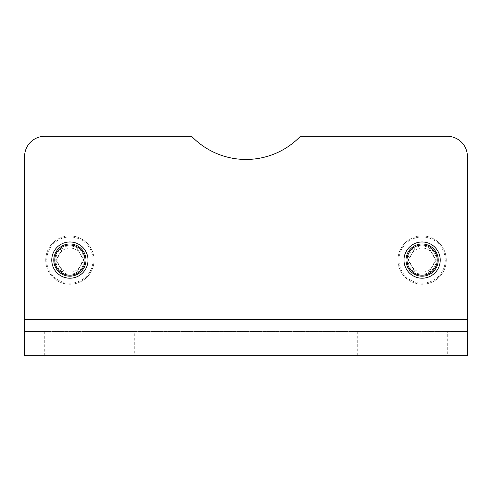 <?xml version="1.0" encoding="UTF-8"?>
<svg xmlns="http://www.w3.org/2000/svg" width="492" height="492" viewBox="0 0 492 492"><rect width="100%" height="100%" fill="white"/><g stroke="black" fill="none" stroke-linecap="round" stroke-linejoin="round"><path stroke-width="0.37" stroke-dasharray="2.46 1.84" d="M467.4 331.54L24.6 331.54L24.6 156.431A20.129 20.129 0 0 1 44.729 136.309L191.609 136.309A75.479 75.479 0 0 0 300.391 136.309L447.271 136.309A20.129 20.129 0 0 1 467.4 156.431L467.4 355.691L447.271 355.691L447.271 331.54L467.4 331.54M440.229 260.09A18.112 18.112 0 0 0 413.059 244.401A18.112 18.112 0 0 0 413.059 275.778A18.112 18.112 0 0 0 440.229 260.09M88 260.09A18.112 18.112 0 0 0 60.83 244.401A18.112 18.112 0 0 0 60.83 275.778A18.112 18.112 0 0 0 88 260.09M44.729 355.691L24.6 355.691L24.6 331.54L44.729 331.54L44.729 355.691L447.271 355.691M447.271 331.54L44.729 331.54M406.011 355.691L357.709 355.691L406.011 355.691L406.011 331.54L357.709 331.54L406.011 331.54M134.291 355.691L85.989 355.691L134.291 355.691L134.291 331.54L85.989 331.54L134.291 331.54M432.573 254.05A12.079 12.079 0 0 0 411.656 254.05A12.079 12.079 0 0 0 422.111 272.168A12.079 12.079 0 0 0 432.573 254.05L436.06 260.09L429.086 272.168L415.143 272.168L408.169 260.09L415.143 248.011L429.086 248.011L436.06 260.09L429.086 272.168L415.143 272.168L408.169 260.09L415.143 248.011L429.086 248.011L432.573 254.05M436.201 260.09A14.09 14.09 0 0 0 415.07 247.888A14.09 14.09 0 0 0 415.07 272.291A14.09 14.09 0 0 0 436.201 260.09M446.269 260.09A24.151 24.151 0 0 0 410.039 239.173A24.151 24.151 0 0 0 410.039 281.006A24.151 24.151 0 0 0 446.269 260.09A24.151 24.151 0 0 1 410.039 281.006A24.151 24.151 0 0 1 410.039 239.173A24.151 24.151 0 0 1 446.269 260.09A24.151 24.151 0 0 1 410.039 281.006A24.151 24.151 0 0 1 410.039 239.173A24.151 24.151 0 0 1 446.269 260.09M438.218 260.09A16.101 16.101 0 0 0 414.061 246.141A16.101 16.101 0 0 0 414.061 274.032A16.101 16.101 0 0 0 438.218 260.09M80.344 254.05A12.079 12.079 0 0 0 59.427 254.05A12.079 12.079 0 0 0 69.889 272.168A12.079 12.079 0 0 0 80.344 254.05L83.831 260.09L76.857 272.168L62.914 272.168L55.94 260.09L62.914 248.011L76.857 248.011L83.831 260.09L76.857 272.168L62.914 272.168L55.94 260.09L62.914 248.011L76.857 248.011L80.344 254.05M83.978 260.09A14.09 14.09 0 0 0 62.841 247.888A14.09 14.09 0 0 0 62.841 272.291A14.09 14.09 0 0 0 83.978 260.09M94.04 260.09A24.151 24.151 0 0 0 57.81 239.173A24.151 24.151 0 0 0 57.81 281.006A24.151 24.151 0 0 0 94.04 260.09A24.151 24.151 0 0 1 57.81 281.006A24.151 24.151 0 0 1 57.81 239.173A24.151 24.151 0 0 1 94.04 260.09A24.151 24.151 0 0 1 57.81 281.006A24.151 24.151 0 0 1 57.81 239.173A24.151 24.151 0 0 1 94.04 260.09M85.989 260.09A16.101 16.101 0 0 0 61.838 246.141A16.101 16.101 0 0 0 61.838 274.032A16.101 16.101 0 0 0 85.989 260.09M24.6 319.462L467.4 319.462M445.26 260.09A23.149 23.149 0 0 1 410.543 280.132A23.149 23.149 0 0 1 410.543 240.047A23.149 23.149 0 0 1 445.26 260.09A23.149 23.149 0 0 0 410.543 240.047A23.149 23.149 0 0 0 410.543 280.132A23.149 23.149 0 0 0 445.26 260.09M93.031 260.09A23.149 23.149 0 0 1 58.314 280.132A23.149 23.149 0 0 1 58.314 240.047A23.149 23.149 0 0 1 93.031 260.09A23.149 23.149 0 0 0 58.314 240.047A23.149 23.149 0 0 0 58.314 280.132A23.149 23.149 0 0 0 93.031 260.09M85.989 331.54L85.989 355.691M357.709 331.54L357.709 355.691"/><path stroke-width="0.74" d="M24.6 319.462L24.6 355.691L467.4 355.691L467.4 156.431A20.129 20.129 0 0 0 447.271 136.309L300.391 136.309A75.479 75.479 0 0 1 191.609 136.309L44.729 136.309A20.129 20.129 0 0 0 24.6 156.431L24.6 319.462L467.4 319.462M88 260.09A18.112 18.112 0 0 1 60.83 275.778A18.112 18.112 0 0 1 60.83 244.401A18.112 18.112 0 0 1 88 260.09M440.229 260.09A18.112 18.112 0 0 1 413.059 275.778A18.112 18.112 0 0 1 413.059 244.401A18.112 18.112 0 0 1 440.229 260.09M438.218 260.09A16.101 16.101 0 0 0 414.061 246.141A16.101 16.101 0 0 0 414.061 274.032A16.101 16.101 0 0 0 438.218 260.09M437.21 260.09A15.098 15.098 0 0 1 414.565 273.165A15.098 15.098 0 0 1 414.565 247.015A15.098 15.098 0 0 1 437.21 260.09M85.989 260.09A16.101 16.101 0 0 0 61.838 246.141A16.101 16.101 0 0 0 61.838 274.032A16.101 16.101 0 0 0 85.989 260.09M84.981 260.09A15.098 15.098 0 0 1 62.336 273.165A15.098 15.098 0 0 1 62.336 247.015A15.098 15.098 0 0 1 84.981 260.09"/></g></svg>
